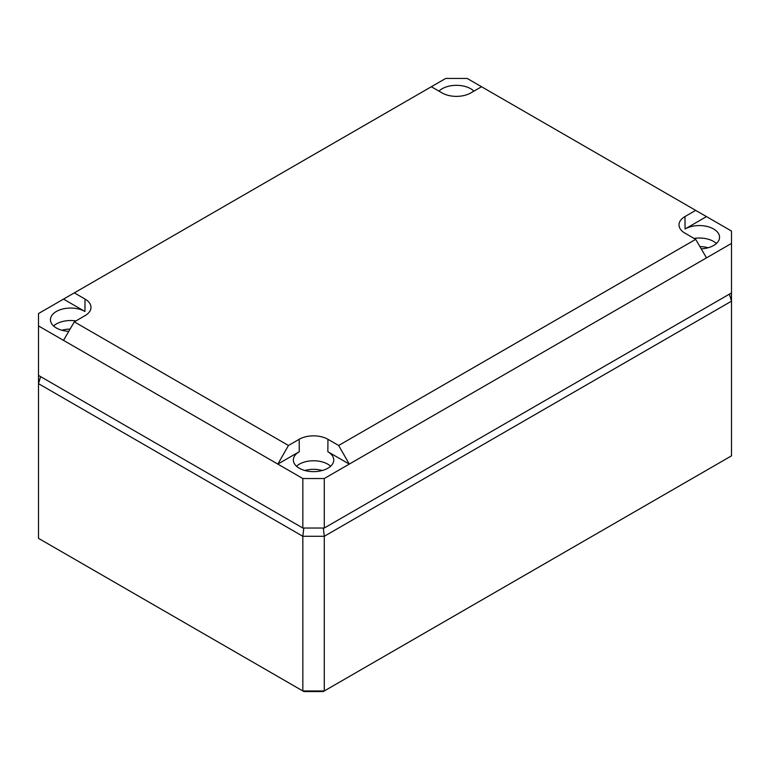<?xml version="1.0" encoding="UTF-8"?>
<svg xmlns="http://www.w3.org/2000/svg" width="770" height="770" viewBox="0 0 770 770"><rect width="100%" height="100%" fill="white"/><g stroke="black" fill="none" stroke-linecap="round" stroke-linejoin="round"><path stroke-width="1.16" d="M302.841 528.028L324.276 528.028L731.5 292.918L731.5 455.85L323.227 691.566L303.89 691.566L302.841 690.96L302.841 536.286L38.5 383.662L38.5 375.414L302.841 528.028L302.841 478.536L324.276 478.536L349.282 464.098L327.847 451.721A20.203 11.665 180 0 1 333.766 460.046A20.203 11.665 180 0 1 321.234 470.768A20.203 11.665 180 0 1 299.27 468.218A20.203 11.665 180 0 1 293.351 460.046A20.203 11.665 180 0 1 299.27 451.721L277.835 464.098L302.841 478.536M729.363 294.15L731.5 301.176L324.276 536.286L324.276 690.96L302.841 690.96L38.5 538.346L38.5 383.662L40.637 376.646M323.333 528.028L324.276 536.286L302.841 536.286L303.784 528.028M695.685 210.374L731.5 231.048L731.5 243.426L706.494 257.863L695.685 239.355L684.973 233.166A20.338 11.742 0 0 1 679.015 224.936A20.338 11.742 0 0 1 684.973 216.562L695.685 210.374L467.159 78.434L445.724 78.434L74.315 292.869L85.027 299.058L84.941 311.484L63.506 299.106L38.5 313.544L38.5 325.922L277.835 464.098L288.461 445.483L299.174 439.295L299.27 451.721M438.967 91.139A20.203 11.665 180 0 1 470.73 88.743A20.203 11.665 180 0 1 473.916 91.139M68.771 331.35A20.203 11.665 180 0 1 56.364 327.981A20.203 11.665 180 0 1 50.445 319.8A20.203 11.665 180 0 1 62.861 308.963A20.203 11.665 180 0 1 84.941 311.484M706.494 216.611L685.059 228.988A20.203 11.665 180 0 1 713.636 228.988A20.203 11.665 180 0 1 719.555 237.304A20.203 11.665 180 0 1 701.229 248.854M431.344 86.741L442.057 92.929A20.338 11.742 0 0 0 470.826 92.929L481.539 86.741M699.911 246.583A19.548 11.281 180 0 1 708.073 247.757M304.833 470.499A19.548 11.281 180 0 1 322.274 470.499M61.927 330.253A19.548 11.281 180 0 1 70.089 329.079M694.078 238.43A20.078 11.588 180 0 1 713.549 241.414A20.078 11.588 180 0 1 716.408 243.493M706.494 257.863L349.282 464.098L338.656 445.483L327.943 439.295A20.338 11.742 0 0 0 299.174 439.295M695.685 239.355L338.656 445.483M324.276 528.028L324.276 478.536M731.5 292.918L731.5 243.426M38.5 375.414L38.5 325.922M288.461 445.483L74.315 321.85L63.506 340.359M74.315 321.85L85.027 315.661A20.338 11.742 0 0 0 90.985 307.432A20.338 11.742 0 0 0 85.027 299.058M74.315 292.869L63.506 299.106M53.592 325.989A20.078 11.588 180 0 1 75.922 320.926M296.508 466.235A20.078 11.588 180 0 1 327.75 464.156A20.078 11.588 180 0 1 330.609 466.235M684.973 216.562L685.059 228.988M327.943 439.295L327.847 451.721"/></g></svg>

